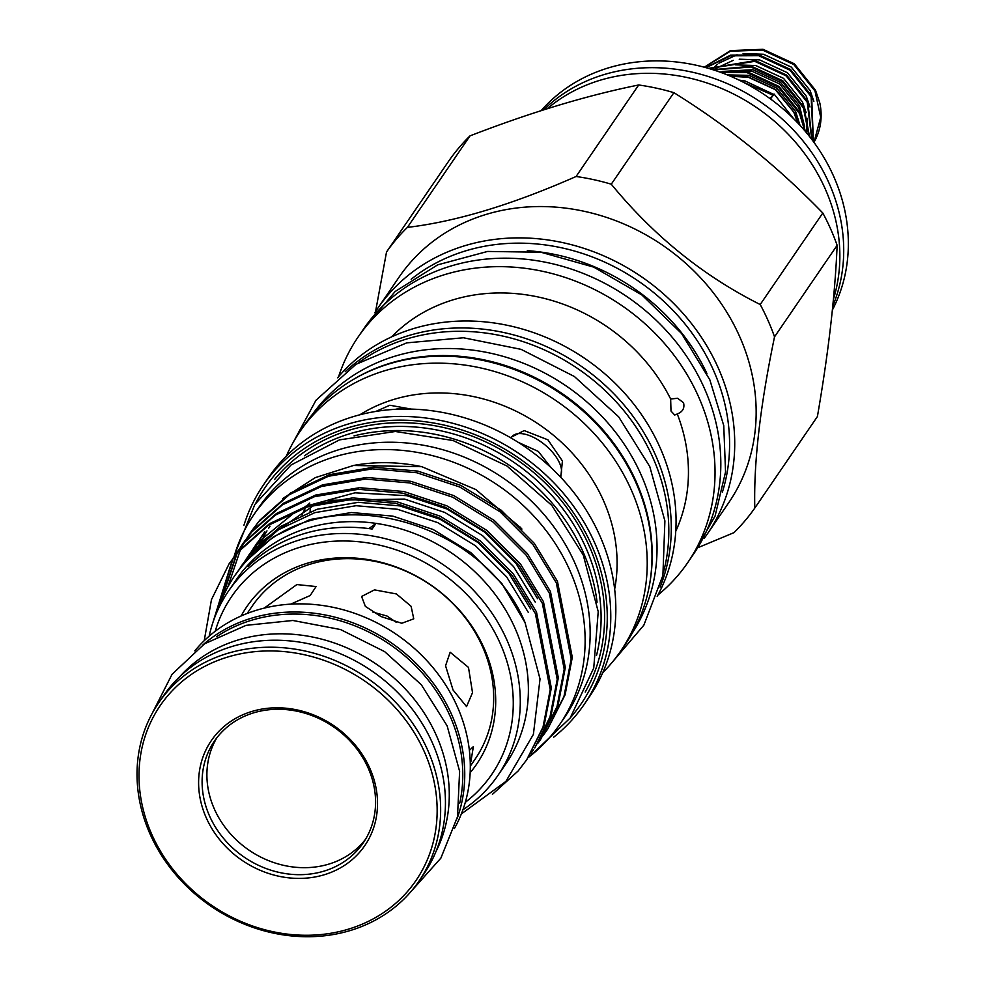<?xml version="1.0" encoding="UTF-8"?>
<svg xmlns="http://www.w3.org/2000/svg" width="986" height="986" viewBox="0 0 986 986"><rect width="100%" height="100%" fill="white"/><g stroke="black" fill="none" stroke-linecap="round" stroke-linejoin="round"><path stroke-width="1.48" d="M251.886 711.448A92.967 81.468 34.4 0 1 369.886 768.414A92.967 81.468 34.4 0 1 324.258 874.755A92.967 81.468 34.4 0 1 206.247 817.788A92.967 81.468 34.4 0 1 251.886 711.448M253.759 712.804A90.133 78.991 34.4 0 1 353.838 745.219A90.133 78.991 34.4 0 1 363.23 842.87A90.133 78.991 34.4 0 1 323.926 871.143A90.133 78.991 34.4 0 1 223.834 838.729A90.133 78.991 34.4 0 1 214.443 741.078A90.133 78.991 34.4 0 1 253.759 712.804M350.24 930.537A157.772 138.25 34.4 0 1 175.052 873.806A157.772 138.25 34.4 0 1 158.623 702.895A157.772 138.25 34.4 0 1 227.433 653.41A157.772 138.25 34.4 0 1 402.621 710.142A157.772 138.25 34.4 0 1 419.05 881.053A157.772 138.25 34.4 0 1 350.24 930.537M158.623 702.895L163.417 695.894A157.772 138.25 34.4 0 1 232.228 646.409A157.772 138.25 34.4 0 1 407.415 703.141A157.772 138.25 34.4 0 1 423.844 874.052L419.05 881.053M348.366 929.182A154.925 135.772 34.4 0 1 151.721 834.242A154.925 135.772 34.4 0 1 227.766 657.021A154.925 135.772 34.4 0 1 424.424 751.961A154.925 135.772 34.4 0 1 348.366 929.182M216.945 737.651A90.133 78.991 -145.6 0 0 230.194 833.54A90.133 78.991 -145.6 0 0 328.708 864.143A90.133 78.991 -145.6 0 0 365.523 839.296M459.722 803.146A156.133 136.82 -145.6 0 0 449.961 715.861A156.133 136.82 -145.6 0 0 216.513 636.759M435.948 851.633A156.133 136.82 -145.6 0 0 436.441 735.618A156.133 136.82 -145.6 0 0 179.92 676.495M264.223 608.103L296.872 584.562L316.087 586.547L310.183 595.519L290.722 604.135M247.141 613.477L252.009 606.365A135.205 118.48 34.4 0 1 310.972 563.967A135.205 118.48 34.4 0 1 482.573 646.816A135.205 118.48 34.4 0 1 475.178 759.047L470.31 766.159M372.93 612.133L386.968 616.004L396.175 622.228M380.978 616.533L365.362 606.402L361.579 596.468L374.495 589.875L396.421 593.954L411.1 606.291L413.75 618.851L401.77 623.263L380.978 616.533M469.373 750.334L473.379 746.612L470.84 761.895M453.042 689.99L445.561 665.772L450.158 652.251L468.486 667.411L472.516 692.653L466.551 706.605L453.042 689.99M202.968 644.856A157.772 138.25 34.4 0 1 251.529 618.185A157.772 138.25 34.4 0 1 414.958 662.272A157.772 138.25 34.4 0 1 457.073 818.7M194.784 650.896A157.772 138.25 34.4 0 1 257.087 610.063A157.772 138.25 34.4 0 1 428.257 662.185A157.772 138.25 34.4 0 1 454.41 828.511M241.114 615.979A139.297 122.067 34.4 0 1 364.08 558.988A139.297 122.067 34.4 0 1 484.249 648.542A139.297 122.067 34.4 0 1 470.162 772.691M462.927 809.777A163.232 143.044 -145.6 0 0 497.93 775.44L506.04 763.595A163.232 143.044 -145.6 0 0 514.975 628.082A163.232 143.044 -145.6 0 0 375.986 523.381A163.232 143.044 -145.6 0 0 252.009 560.788A163.232 143.044 -145.6 0 0 236.591 579.25L228.481 591.107A163.232 143.044 -145.6 0 0 209.168 636.167M218.535 608.473A166.782 146.15 34.4 0 1 234.619 575.836A166.782 146.15 34.4 0 1 255.325 552.345C328.535 478.456 482.031 520.004 524.971 622.326L540.032 678.96L533.389 734.41L505.892 781.417L461.349 813.943M497.93 775.44A163.232 143.044 -145.6 0 0 506.866 639.926A163.232 143.044 -145.6 0 0 372.905 536.039A163.232 143.044 -145.6 0 0 228.481 591.107M368.863 528.582A212.914 186.576 -145.6 0 0 375.986 523.381L372.116 529.026A163.232 143.044 -145.6 0 0 248.152 566.432L252.009 560.788A212.914 186.576 -145.6 0 0 254.166 560.861M521.914 529.051A165.574 145.102 -145.6 0 0 519.918 526.881M266.984 530.887A165.574 145.102 -145.6 0 0 264.051 535.866M262.806 538.134A165.574 145.102 -145.6 0 0 260.563 542.534M259.552 544.666A165.574 145.102 -145.6 0 0 257.666 548.931M266.54 531.368A165.574 145.102 -145.6 0 0 263.25 536.704M261.906 539.071A165.574 145.102 -145.6 0 0 259.515 543.557M258.455 545.714A165.574 145.102 -145.6 0 0 256.496 549.991M251.159 555.155L252.958 551.371M253.883 549.522L255.842 545.85M256.865 544.05L258.985 540.488M260.07 538.75L264.667 531.922M252.626 553.676L254.363 549.855M255.275 547.994L257.173 544.272M258.159 542.46L260.23 538.861M261.302 537.111L263.533 533.623M234.619 575.836L244.861 562.094L273.479 536.741L310.134 519.474L351.361 512.535L392.81 516.109L433.113 529.482L470.877 552.665L501.96 583.712L525.267 622.967M239.105 569.403L249.532 555.266L278.151 529.913L314.805 512.646L356.045 505.707L397.481 509.281L437.784 522.654L475.548 545.837L506.631 576.884L528.25 612.294M240.337 567.751L242.568 564.263M241.385 565.952L251.849 551.877L280.468 526.536L317.122 509.257L358.362 502.318L399.798 505.892L440.101 519.265L477.865 542.448L508.949 573.495L530.567 608.904M242.889 564.485L245.009 560.923M246.093 559.185L256.52 545.048L314.608 504.869M329.275 500.309L404.47 499.064L444.772 512.437L482.536 535.62L513.62 566.667L535.238 602.076M244.183 562.895L246.254 559.296M247.326 557.534L249.557 554.046M248.373 555.734L258.837 541.659L296.971 510.575M305.179 506.385L354.96 492.815L406.787 495.675L447.089 509.047L484.853 532.23L515.937 563.289L537.555 598.687M246.894 559.74L248.854 556.067M249.877 554.268L251.997 550.706M253.082 548.968L257.679 542.127M248.287 558.199L250.185 554.489M251.171 552.678L253.242 549.079M254.314 547.329L256.545 543.828M526.672 759.824L544.136 725.437L551.334 687.994L536.458 611.887L513.386 574.037L480.207 540.846L439.892 516.06L396.865 501.738L352.618 497.905L308.606 505.276L269.474 523.702L238.92 550.743L229.134 563.758L237.823 552.357L268.365 525.316L307.496 506.89L351.521 499.52L395.756 503.353L438.795 517.675L479.097 542.46L512.276 575.651L535.349 613.502L550.225 689.608L543.027 727.052L526.672 759.824L518.18 770.941L492.421 794.322M204.213 640.69L211.46 599.648L229.134 563.745M547.637 729.172L565.101 694.785L572.299 657.342L557.423 581.235L534.35 543.397L501.171 510.193L460.856 485.408L417.83 471.098L373.583 467.253L329.57 474.636L290.439 493.049L259.885 520.103L251.208 531.491L258.788 521.717L289.342 494.664L328.461 476.25L372.486 468.868L416.721 472.713L459.759 487.022L500.062 511.808L533.241 545.011L556.314 582.849L571.19 658.956L563.992 696.399L547.637 729.172L544.617 733.411M250.654 532.304L247.819 536.68M227.766 587.052L240.633 549.14M241.077 548.253L243.554 543.643M244.047 542.781L246.71 538.294M247.239 537.469L250.099 533.106M540.648 739.389L558.113 705.002L565.311 667.559L550.434 591.452L527.362 553.614L494.183 520.411L453.868 495.625L410.842 481.316L366.595 477.47L322.582 484.853L283.45 503.267L252.897 530.308L244.22 541.708L251.8 531.922L282.341 504.881L321.473 486.468L365.498 479.085L409.732 482.93L452.771 497.24L493.074 522.025L526.253 555.229L549.325 593.067L564.202 669.174L557.004 706.617L540.648 739.389L537.629 743.629M243.665 542.522L240.831 546.897M240.313 547.735L237.675 552.234M237.195 553.097L220.79 602.15M219.385 605.971L236.566 553.861M237.059 552.998L239.721 548.512M240.251 547.686L243.111 543.323M233.251 557.903L244.811 542.14L275.353 515.099L314.485 496.685L358.51 489.302L402.744 493.136L445.783 507.457L486.086 532.243L519.265 565.434L542.337 603.284L557.213 679.391L550.015 716.834L534.769 747.992L551.125 715.22L558.322 677.776L543.446 601.67L520.374 563.819L487.195 530.628L446.88 505.843L403.853 491.521L359.607 487.688L315.594 495.071L276.462 513.484L245.908 540.525L237.232 551.926M236.677 552.739L233.842 557.115M233.325 557.953L212.606 623.435M211.337 627.552L232.733 558.729M544.025 734.2L540.796 738.304M533.66 749.606L530.641 753.846M465.318 802.345A157.563 138.065 -145.6 0 0 500.321 643.698A157.563 138.065 -145.6 0 0 349.968 541.117A157.563 138.065 -145.6 0 0 215.219 631.25M234.101 556.572A185.454 162.505 34.4 0 1 253.624 515.012A185.454 162.505 34.4 0 1 417.707 452.463A185.454 162.505 34.4 0 1 569.883 570.487A185.454 162.505 34.4 0 1 559.74 724.439A185.454 162.505 34.4 0 1 528.188 757.593M253.624 515.012L258.64 507.679A185.454 162.505 34.4 0 1 422.723 445.117A185.454 162.505 34.4 0 1 574.912 563.142A185.454 162.505 34.4 0 1 564.756 717.093L559.74 724.439M570.352 717.771A191.481 167.793 -145.6 0 0 591.526 545.011A191.481 167.793 -145.6 0 0 424.818 421.7A191.481 167.793 -145.6 0 0 255.99 502.7M243.936 525.255A194.316 170.282 34.4 0 1 263.41 485.001A194.316 170.282 34.4 0 1 435.344 419.457A194.316 170.282 34.4 0 1 594.804 543.126A194.316 170.282 34.4 0 1 584.168 704.448A194.316 170.282 34.4 0 1 553.701 737.171M354.023 435.911A185.873 162.887 34.4 0 1 583.009 551.741A185.873 162.887 34.4 0 1 597.072 602.187M612.072 573.421L611.862 572.398M518.266 442.369L538.319 451.44L551.125 467.734M511.068 438.006A31.232 14.987 -139.7 0 1 512.017 436.576A31.232 14.987 -139.7 0 1 544.334 444.353A31.232 14.987 -139.7 0 1 559.999 476.521M560.763 477.323L562.427 460.98L547.908 439.818L524.182 430.586L510.391 437.611M411.285 409.104L389.827 405.246L375.789 411.445M602.766 672.637A194.316 170.282 -145.6 0 0 620.613 651.167L625.383 644.191A194.316 170.282 -145.6 0 0 636.019 482.881A194.316 170.282 -145.6 0 0 476.558 359.2A194.316 170.282 -145.6 0 0 304.625 424.756L299.855 431.72A194.316 170.282 -145.6 0 0 286.31 456.136M620.613 651.167A194.316 170.282 -145.6 0 0 631.25 489.845A194.316 170.282 -145.6 0 0 471.789 366.176A194.316 170.282 -145.6 0 0 299.855 431.72M614.648 589.147A165.217 144.782 -145.6 0 0 603.518 500.678A165.217 144.782 -145.6 0 0 359.816 414.81M584.168 704.448L589.221 697.053A194.316 170.282 -145.6 0 0 599.858 535.731A194.316 170.282 -145.6 0 0 440.397 412.062A194.316 170.282 -145.6 0 0 268.463 477.606L263.41 485.001M358.399 362.823A193.749 169.789 34.4 0 1 652.892 457.627A193.749 169.789 34.4 0 1 663.627 571.634M351.139 380.806A193.749 169.789 34.4 0 1 636.29 481.895A193.749 169.789 34.4 0 1 649.491 584.908M312.747 413.96A193.749 169.789 34.4 0 1 484.077 351.891A193.749 169.789 34.4 0 1 641.122 474.845A193.749 169.789 34.4 0 1 632.494 632.716M657.194 596.407A194.316 170.282 -145.6 0 0 660.09 447.693A194.316 170.282 -145.6 0 0 508.714 325.602A194.316 170.282 -145.6 0 0 337.631 377.798M660.09 587.138A194.316 170.282 -145.6 0 0 655.32 454.657A194.316 170.282 -145.6 0 0 345.223 371.734M670.653 399.022L670.998 411.026L674.695 415.044L677.271 413.96C682.719 411.852 684.814 408.118 683.544 402.756L677.628 398.258L670.653 399.022A174.017 152.497 -145.6 0 0 391.664 336.855M657.908 595.063A199.714 175.015 -145.6 0 0 687.698 562.673A199.714 175.015 -145.6 0 0 698.618 396.877A199.714 175.015 -145.6 0 0 534.732 269.77A199.714 175.015 -145.6 0 0 358.029 337.138A199.714 175.015 -145.6 0 0 338.617 376.627M687.698 562.673L693.478 554.206A199.714 175.015 -145.6 0 0 704.411 388.41A199.714 175.015 -145.6 0 0 540.525 261.302A199.714 175.015 -145.6 0 0 363.822 328.671L358.029 337.138M527.3 250.678A195.166 171.034 34.4 0 1 706.937 373.558M411.162 279.272A195.166 171.034 34.4 0 1 713.544 370.428A195.166 171.034 34.4 0 1 722.368 492.174M543.693 109.84A177.431 155.48 34.4 0 1 829.127 183.359A177.431 155.48 34.4 0 1 832.788 306.03M541.154 110.642A177.431 155.48 34.4 0 1 833.762 176.58A177.431 155.48 34.4 0 1 832.381 309.998M833.441 299.202A177.431 155.48 -145.6 0 0 825.27 189.004A177.431 155.48 -145.6 0 0 547.255 108.706M704.337 538.183A199.714 175.015 -145.6 0 0 707.381 533.882L728.814 502.564A199.714 175.015 -145.6 0 0 739.746 336.768A199.714 175.015 -145.6 0 0 575.861 209.661A199.714 175.015 -145.6 0 0 399.145 277.029L377.724 308.347A199.714 175.015 -145.6 0 0 374.816 312.747M774.528 336.842L837.139 245.317C835.031 295.714 828.45 352.791 817.406 416.548L754.795 508.061C753.637 462.73 760.218 405.665 774.528 336.842A224.266 196.534 -145.6 0 0 768.032 320.487A224.266 196.534 -145.6 0 0 760.206 304.526C703.363 276.006 653.718 235.888 611.271 184.197A224.266 196.534 -145.6 0 0 576.083 176.494C512.141 204.694 455.926 221.653 407.403 227.384A224.266 196.534 -145.6 0 0 386.524 251.997L375.555 311.601M386.524 251.997L449.135 160.484A224.266 196.534 34.4 0 1 470.014 135.871C530.764 112.367 586.99 95.408 638.694 84.981A224.266 196.534 34.4 0 1 673.882 92.672C727.841 126.159 777.486 166.264 822.817 213.013A224.266 196.534 34.4 0 1 830.643 228.962A224.266 196.534 34.4 0 1 837.139 245.317M707.381 533.882A199.714 175.015 -145.6 0 0 718.313 368.086A199.714 175.015 -145.6 0 0 554.428 240.991A199.714 175.015 -145.6 0 0 377.724 308.347M743.321 82.245L772.925 95.149M769.98 98.6L774.096 94.052L770.473 98.957M719.57 71.978L747.573 71.879L778.891 86.374L800.065 112.823L805.389 131.458M804.625 130.435L799.547 113.575L778.373 87.125L747.055 72.631L720.704 72.385M704.287 67.221L730.38 50.619L763.016 49.3L794.334 63.794L815.508 90.244L819.847 103.086A66.715 58.457 -145.6 0 1 813.943 142.341L820.722 117.334L814.991 91.008L793.816 64.546L762.498 50.052L730.38 51.223L704.423 67.258M705.73 67.615L730.478 55.191L759.158 54.945L790.476 69.439L811.638 95.888L813.388 141.59M813.253 141.405L811.121 96.64L789.959 70.191L758.641 55.697L730.515 55.832L706.013 67.689M708.453 68.379L755.301 60.59L786.606 75.084L807.78 101.533L811.996 139.729M811.737 139.383L807.263 102.285L786.088 75.836L754.783 61.342L708.934 68.527M712.829 69.71L751.431 66.235L782.748 80.729L803.923 107.178L809.518 136.524M809.087 135.969L803.405 107.93L782.231 81.481L750.913 66.986L713.581 69.944M698.433 547.464L733.917 532.674A224.266 196.534 -145.6 0 0 754.795 508.061M407.403 227.384L470.014 135.871M611.271 184.197L673.882 92.672M638.694 84.981L576.083 176.494M822.817 213.013L760.206 304.526M675.767 531.22A174.017 152.497 -145.6 0 0 677.271 413.96M395.472 409.313A31.232 8.677 156.1 0 1 408.993 409.054M310.072 511.648L310.454 506.471M309.777 503.057L307.188 505.461M305.105 508.739L301.778 514.975M520.805 527.892L475.905 489.574L421.774 466.686L353.53 465.478L315.372 477.594L282.625 498.583M421.774 466.686A174.239 152.682 -145.6 0 0 354.048 465.38A174.239 152.682 -145.6 0 0 353.801 465.429M596.493 655.53A185.873 162.887 -145.6 0 0 585.82 547.624A185.873 162.887 -145.6 0 0 304.526 455.791M274.539 479.553A188.708 165.377 34.4 0 1 440.89 426.926A188.708 165.377 34.4 0 1 589.098 545.739A188.708 165.377 34.4 0 1 585.203 692.086M804.625 126.75L799.535 105.983L780.69 82.528L752.836 69.71L722.22 71.448M800.016 125.345L795.677 111.628L776.832 88.173L748.978 75.355L727.212 74.887M773.677 94.373L745.12 81L738.933 80.063M813.857 101.348L810.11 90.515L791.277 67.073L763.423 54.242L743.074 53.552M737.097 54.711L718.942 63.166M717.463 64.3L711.941 69.427M809.999 106.981L806.252 96.16L787.407 72.718L759.565 59.887L739.217 59.197M733.239 60.356L715.072 68.81M806.745 133.073L807.152 118.345M806.141 112.626L802.394 101.804L783.55 78.35L755.695 65.532L735.346 64.842M803.652 129.425L803.294 123.989M802.271 118.271L798.537 107.449L779.692 83.995L751.837 71.177L731.489 70.487M725.511 71.645L721.703 72.754M798.315 123.521L794.667 113.094L775.834 89.64L747.98 76.822L729.652 75.885M411.261 891.245L440.865 858.128L457.504 816.79L459.612 771.262L447.126 725.832L421.33 684.74L384.676 651.647L340.515 629.536L292.867 620.477L246.081 625.346L204.496 643.833L172.057 674.301L151.955 713.852M270.028 526.228L268.71 528.151M237.219 551.926L236.122 553.54M234.791 554.243L254.844 504.487L290.981 465.035L339.467 439.892L395.337 431.486L453.055 440.52L506.977 466.008L551.84 505.436L583.244 554.97L598.219 611.64L593.745 668.015L570.154 718.042L530 756.2M290.5 447.361L315.964 400.267L355.958 364.327L406.7 342.869L463.457 337.767L521.089 349.352L574.394 376.516L618.629 416.782L649.774 466.575L664.897 520.916L662.9 575.43L643.846 625.173L609.434 665.538M363.329 329.386L395.127 291.511L437.673 264.852L487.589 251.442L540.981 252.243L593.732 267.12L641.812 294.913L681.536 333.465L709.846 379.844L723.749 425.582L725.548 471.961L715.096 516.023L692.998 554.908M793.57 118.64L774.096 94.052M730.54 76.267L748.3 77.253L775.329 89.652L793.816 112.207L797.662 122.831"/></g></svg>
